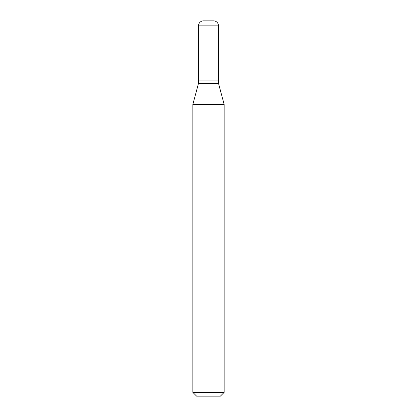 <?xml version="1.0" encoding="UTF-8"?>
<svg xmlns="http://www.w3.org/2000/svg" width="417" height="417" viewBox="0 0 417 417"><rect width="100%" height="100%" fill="white"/><g stroke="black" fill="none" stroke-linecap="round" stroke-linejoin="round"><path stroke-width="0.31" stroke-dasharray="2.08 1.56" d="M198.492 80.898L218.508 80.898M203.496 20.85L213.504 20.85M218.383 80.898L198.617 80.898L218.383 80.898M198.492 83.4L218.508 83.4M192.862 104.412L224.137 104.412M192.862 392.397L224.137 392.397M196.615 396.15L220.385 396.15M198.492 81.023L218.508 81.023M198.492 25.854L218.508 25.854"/><path stroke-width="0.63" d="M218.508 25.854A5.004 5.004 0 0 0 213.504 20.85L203.496 20.85A5.004 5.004 0 0 0 198.492 25.854L198.492 80.898L218.508 80.898L218.508 25.854L198.492 25.854M218.383 80.898L198.492 81.023L198.492 83.4L192.862 104.412L192.862 392.397L224.137 392.397L220.385 396.15L196.615 396.15L192.862 392.397M218.508 81.023L218.508 83.4L198.492 83.4M218.508 83.4L224.137 104.412L192.862 104.412M224.137 104.412L224.137 392.397"/></g></svg>
